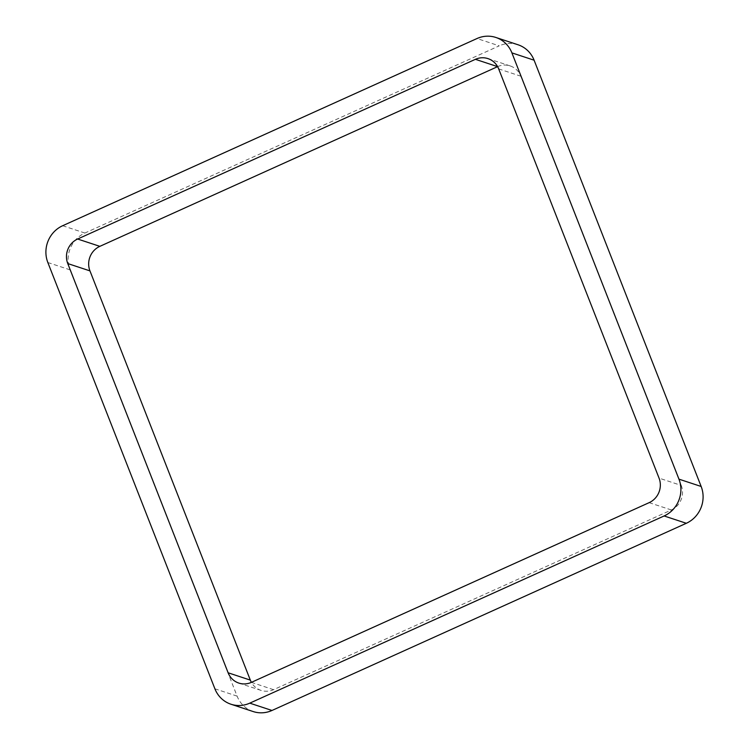 <?xml version="1.0" encoding="UTF-8"?>
<svg xmlns="http://www.w3.org/2000/svg" width="749" height="749" viewBox="0 0 749 749"><rect width="100%" height="100%" fill="white"/><g stroke="black" fill="none" stroke-linecap="round" stroke-linejoin="round"><path stroke-width="0.56" stroke-dasharray="3.75 2.81" d="M253.171 711.55A28.069 26.664 -71.8 0 1 237.096 696.121L70.041 269.846A28.069 26.664 -71.8 0 1 84.88 233.042L499.218 45.848L477.019 38.527M518.036 44.771A28.069 26.664 -71.8 0 0 499.218 45.848M497.617 66.652L497.608 66.642A18.716 17.779 -71.8 0 1 510.163 65.921A18.716 17.779 -71.8 0 1 520.873 76.211L681.244 485.436L659.045 478.115M273.582 689.679L251.383 682.358A18.716 17.779 -71.8 0 0 261.045 690.391A18.716 17.779 -71.8 0 0 273.582 689.679L671.357 509.975A18.716 17.779 -71.8 0 0 681.244 485.436M84.88 233.042L62.673 225.721M237.096 696.121L214.897 688.799M70.041 269.846L47.842 262.524M520.873 76.211L498.675 68.889M671.357 509.975L649.149 502.654M487.955 58.609L510.163 65.921M238.837 683.079L261.045 690.391"/><path stroke-width="1.12" d="M701.158 486.476A28.069 26.664 -71.8 0 1 686.327 523.279L664.12 515.958L249.782 703.152A28.069 26.664 -71.8 0 1 230.964 704.229A28.069 26.664 -71.8 0 1 214.897 688.799L47.842 262.524A28.069 26.664 -71.8 0 1 62.673 225.721L477.019 38.527A28.069 26.664 -71.8 0 1 495.829 37.45L518.036 44.771A28.069 26.664 -71.8 0 1 534.103 60.201L701.158 486.476L678.959 479.154L511.904 52.879A28.069 26.664 -71.8 0 0 495.829 37.45M664.12 515.958A28.069 26.664 -71.8 0 0 678.959 479.154M686.327 523.279L271.981 710.473L249.782 703.152M230.964 704.229L253.171 711.55A28.069 26.664 -71.8 0 0 271.981 710.473M250.325 680.111L228.127 672.789L67.756 263.564A18.716 17.779 -71.8 0 1 77.643 239.025L475.418 59.321A18.716 17.779 -71.8 0 1 487.955 58.609A18.716 17.779 -71.8 0 1 498.675 68.889L659.045 478.115A18.716 17.779 -71.8 0 1 649.149 502.654L251.383 682.358A18.716 17.779 -71.8 0 1 250.325 680.111L89.955 270.885L67.756 263.564M475.418 59.321L497.608 66.642L99.851 246.346A18.716 17.779 -71.8 0 0 89.955 270.885M228.127 672.789A18.716 17.779 -71.8 0 0 238.837 683.079A18.716 17.779 -71.8 0 0 251.383 682.358M534.103 60.201L511.904 52.879M99.851 246.346L77.643 239.025"/></g></svg>

